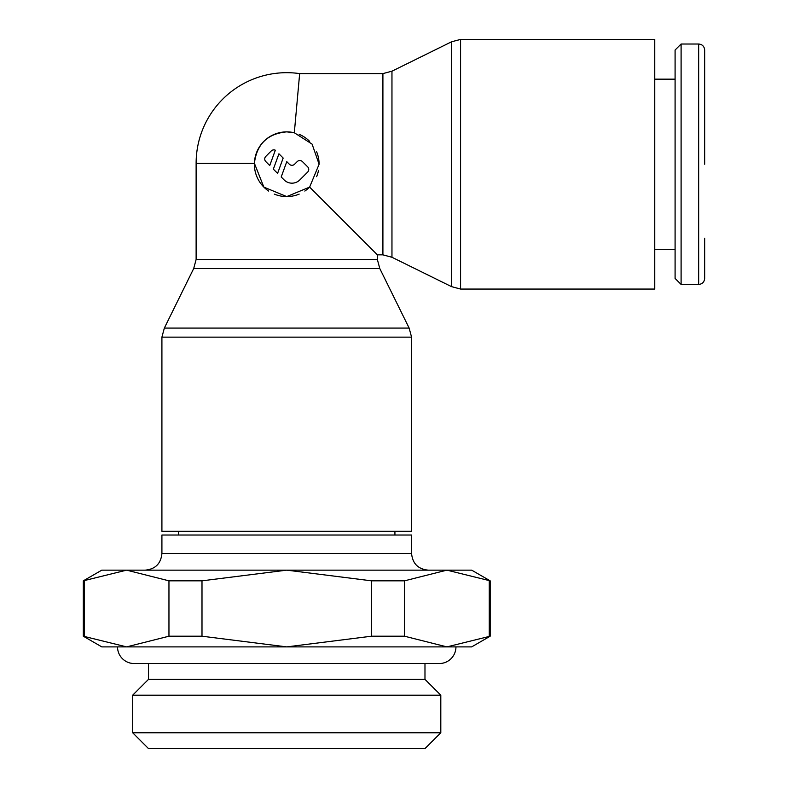 <?xml version="1.0" encoding="UTF-8"?>
<svg xmlns="http://www.w3.org/2000/svg" width="788" height="788" viewBox="0 0 788 788"><rect width="100%" height="100%" fill="white"/><g stroke="black" fill="none" stroke-linecap="round" stroke-linejoin="round"><path stroke-width="1.18" d="M704.679 238.203L704.679 278.42C704.285 282.104 702.285 284.104 698.67 284.429L681.098 284.429L675.089 278.42L675.089 50.038L681.098 44.02L698.67 44.02L698.67 284.429M681.098 44.02L681.098 284.429M654.749 79.164L675.089 79.164M675.089 249.294L654.749 249.294M294.318 132.758L312.097 144.115L319.101 164.229L309.625 187.111L286.743 196.586L263.852 187.101L254.396 163.303C256.75 144.115 267.536 133.635 286.743 131.862L294.318 132.758L299.657 73.609L382.909 73.609L391.961 71.186L451.514 41.823L460.576 39.4L654.749 39.4L654.749 289.058L460.576 289.058L451.514 286.625L391.961 257.272L382.909 254.839L377.353 254.839L377.353 259.469L196.123 259.469L196.123 163.303L254.396 163.303A32.367 32.367 0 0 1 293.363 132.551M451.514 41.823L451.514 286.625M391.961 71.186L391.961 257.272M377.353 259.469L379.786 268.531L409.139 328.074L411.572 337.136L411.572 531.309L161.914 531.309L161.914 337.136L164.347 328.074L193.7 268.531L196.123 259.469M409.139 328.074L164.347 328.074M379.786 268.531L193.7 268.531M304.828 191.06A32.367 32.367 0 0 0 309.625 187.111L377.353 254.839M394.926 535.013L394.926 531.309M178.561 531.309L178.561 535.013M490.166 636.212L446.894 646.889L471.667 646.889L490.166 636.212L490.166 580.825L471.667 570.148L101.81 570.148L83.321 580.825L83.321 636.212L101.81 646.889L126.592 646.889L83.321 636.212M411.572 553.481L411.572 535.013L161.914 535.013L161.914 553.481L411.572 553.481C412.557 563.597 418.113 569.153 428.229 570.148M132.679 732.771L440.807 732.771L424.978 748.6L148.508 748.6L132.679 732.771L132.679 695.193L148.508 679.364L148.508 663.535M148.508 679.364L424.978 679.364L440.807 695.193L440.807 732.771M424.978 663.535L424.978 679.364M132.679 695.193L440.807 695.193M704.679 164.229L704.679 50.038L704.679 164.229M117.53 646.889A16.646 16.646 0 0 0 134.177 663.535L439.31 663.535A16.646 16.646 0 0 0 455.947 646.889M318.49 170.494A32.367 32.367 0 0 1 316.618 176.66M299.174 194.104A32.367 32.367 0 0 1 274.303 194.104M268.659 191.06A32.367 32.367 0 0 1 254.376 164.229M265.822 161.609A3.694 3.694 0 0 1 265.822 156.379L271.052 151.148A3.694 3.694 0 0 1 275.327 150.193L269.742 165.539L265.822 161.609M297.204 161.609A3.694 3.694 0 0 1 302.434 161.609L307.665 166.839A3.694 3.694 0 0 1 307.665 172.07L299.814 179.92A11.091 11.091 0 0 1 284.123 179.92L281.198 176.985L286.783 161.648L289.354 164.229A3.694 3.694 0 0 0 294.584 164.229L297.204 161.609M278.932 153.798L283.168 158.043L277.593 173.38L273.347 169.144L278.932 153.798M299.174 134.344A32.367 32.367 0 0 1 309.625 141.347M316.618 151.788A32.367 32.367 0 0 1 319.101 164.229M446.894 646.889L404.52 636.212L371.483 636.212L286.743 646.889L446.894 646.889M286.743 646.889L201.994 636.212L168.957 636.212L126.592 646.889L286.743 646.889M83.321 580.825L126.592 570.148L168.957 580.825L201.994 580.825L286.743 570.148L371.483 580.825L404.52 580.825L446.894 570.148L490.166 580.825M84.218 636.212L84.218 580.825M489.269 580.825L489.269 636.212M404.52 636.212L404.52 580.825M371.483 580.825L371.483 636.212M201.994 636.212L201.994 580.825M168.957 580.825L168.957 636.212M460.576 39.4L460.576 289.058M382.909 73.609L382.909 254.839M411.572 337.136L161.914 337.136M161.914 553.481C160.929 563.597 155.374 569.153 145.248 570.148M299.657 73.609A90.61 90.61 0 0 0 196.123 163.303M698.67 44.02C702.285 44.345 704.285 46.354 704.679 50.038"/></g></svg>
